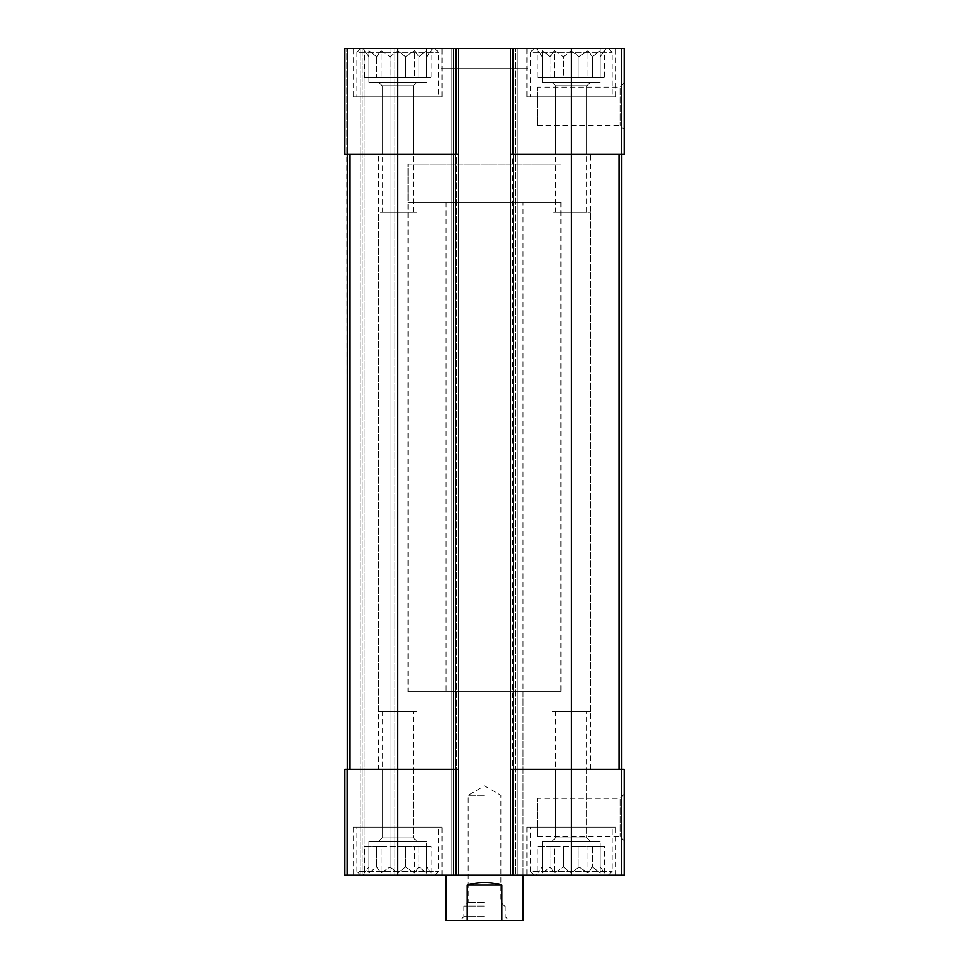 <?xml version="1.0" encoding="UTF-8"?>
<svg xmlns="http://www.w3.org/2000/svg" width="969" height="969" viewBox="0 0 969 969"><rect width="100%" height="100%" fill="white"/><g stroke="black" fill="none" stroke-linecap="round" stroke-linejoin="round"><path stroke-width="0.73" stroke-dasharray="4.84 3.63" d="M536.535 48.45L605.916 48.45L536.535 48.45L542.313 56.699L537.843 50.715L537.843 77.363L600.138 77.363L542.313 77.363L542.313 50.715L542.313 77.363L537.843 77.363M542.313 48.45L600.138 48.45L542.313 48.45L542.313 82.183L600.138 82.183L542.313 82.183L600.138 82.183L542.313 82.183L542.313 77.363L550.065 77.363L550.065 56.699L542.313 50.715L550.065 56.699L554.534 50.715L550.065 56.699L550.065 77.363L554.534 77.363L554.534 50.715L563.486 56.699L554.534 50.715L554.534 77.363L563.486 77.363L563.486 56.699L571.226 50.715L563.486 56.699L563.486 77.363L571.226 77.363L571.226 50.715L578.977 56.699L571.226 50.715L571.226 77.363L578.977 77.363L578.977 56.699L587.917 50.715L578.977 56.699L578.977 77.363L587.917 77.363L587.917 50.715L592.386 56.699L587.917 50.715L587.917 77.363L592.386 77.363L592.386 56.699L600.138 50.715L592.386 56.699L592.386 77.363L600.138 77.363L600.138 50.715L600.138 77.363L600.138 56.699L604.608 50.715L600.138 56.699L600.138 77.363L604.608 77.363L604.608 50.715L605.916 48.45M363.084 48.45L432.465 48.45L363.084 48.45L368.862 56.699L364.392 50.715L364.392 77.363L426.687 77.363L368.862 77.363L368.862 50.715L368.862 77.363L364.392 77.363M368.862 48.45L426.687 48.45L368.862 48.45L368.862 82.183L426.687 82.183L368.862 82.183L426.687 82.183L368.862 82.183L368.862 77.363L376.614 77.363L376.614 56.699L368.862 50.715L376.614 56.699L381.083 50.715L376.614 56.699L376.614 77.363L381.083 77.363L381.083 50.715L390.022 56.699L381.083 50.715L381.083 77.363L390.022 77.363L390.022 56.699L397.774 50.715L390.022 56.699L390.022 77.363L397.774 77.363L397.774 50.715L405.514 56.699L397.774 50.715L397.774 77.363L405.514 77.363L405.514 56.699L414.466 50.715L405.514 56.699L405.514 77.363L414.466 77.363L414.466 50.715L418.935 56.699L414.466 50.715L414.466 77.363L418.935 77.363L418.935 56.699L426.687 50.715L418.935 56.699L418.935 77.363L426.687 77.363L426.687 50.715L426.687 77.363L426.687 56.699L431.157 50.715L426.687 56.699L426.687 77.363L431.157 77.363L431.157 50.715L432.465 48.45M542.313 875.261L600.138 875.261L542.313 875.261L542.313 841.528L600.138 841.528L542.313 841.528L600.138 841.528L542.313 841.528L542.313 846.349L600.138 846.349L537.843 846.349L537.843 872.996L536.535 875.261L605.916 875.261L536.535 875.261M368.862 875.261L426.687 875.261L368.862 875.261L368.862 841.528L426.687 841.528L368.862 841.528L426.687 841.528L368.862 841.528L368.862 846.349L426.687 846.349L364.392 846.349L364.392 872.996L363.084 875.261L432.465 875.261L363.084 875.261M347.387 769.253L347.387 875.261L344.77 875.261L344.77 769.253L344.77 875.261L360.189 875.261L344.77 875.261L344.77 769.253L347.181 769.253L347.181 154.446L347.181 769.253L344.77 769.253L458.482 769.253L458.482 875.261L458.482 48.45L344.77 48.45L344.77 154.446L346.696 154.446L344.77 154.446L344.77 48.45L346.696 48.45L344.77 48.45L344.77 154.446L458.482 154.446L349.954 154.446L397.774 154.446L397.774 769.253L458.482 769.253L458.482 48.45L458.482 875.261L451.736 875.261L624.23 875.261L624.23 769.253L621.614 769.253L621.614 875.261M347.387 875.261L456.556 875.261L456.556 48.45L456.556 154.446L397.774 154.446L397.774 48.45M456.556 154.446L458.482 154.446M458.482 48.45L515.338 48.45L510.518 48.45L510.518 875.261L510.518 48.45L624.23 48.45L624.23 154.446L510.518 154.446M624.23 83.019L624.23 129.519L624.23 83.019L620.087 87.149L620.087 125.389L620.087 87.149L537.504 87.149L537.504 125.389L537.504 87.149M510.518 48.45L510.518 875.261M347.181 154.446L349.954 154.446L346.696 154.446L347.181 769.253L397.774 769.253L347.181 769.253M346.696 48.45L360.189 48.45L346.696 48.45L346.696 154.446L346.696 48.45M456.556 769.253L456.556 875.261L453.662 875.261L458.482 875.261M451.736 48.45L451.736 875.261L451.736 48.45L453.662 48.45L451.736 48.45L451.736 875.261L451.736 48.45L455.587 48.45L451.736 48.45M517.264 48.45L517.264 875.261L515.338 875.261L517.264 875.261L517.264 48.45L513.413 48.45L517.264 48.45L517.264 875.261L517.264 48.45L515.338 48.45L517.264 48.45M515.338 875.261L512.444 875.261L515.338 875.261L515.338 48.45L515.338 875.261M510.518 769.253L571.226 769.253L510.518 769.253L512.444 769.253L512.444 875.261L512.444 154.446M571.226 48.45L571.226 154.446L621.819 154.446L571.226 154.446L571.226 769.253L619.046 769.253L512.444 769.253M571.226 875.261L571.226 769.253L621.614 769.253M624.23 794.192L624.23 840.692L624.23 794.192L620.087 798.323L620.087 836.562L620.087 798.323L537.504 798.323L537.504 836.562L537.504 798.323M360.189 875.261L364.041 875.261L360.189 875.261L360.189 48.45L362.115 48.45L362.115 875.261L362.115 48.45L362.115 875.261L362.115 48.45L364.041 48.45L360.189 48.45L360.189 875.261M364.041 875.261L394.88 875.261L364.041 875.261L364.041 48.45L394.88 48.45L394.88 875.261L394.88 48.45L364.041 48.45L364.041 875.261M353.443 48.45L442.094 48.45L353.443 48.45L353.443 96.634L442.094 96.634L353.443 96.634M526.906 48.45L615.557 48.45L526.906 48.45L526.906 96.634L615.557 96.634L526.906 96.634M441.137 48.45L527.863 48.45L441.137 48.45L441.137 68.69L527.863 68.69L441.137 68.69M353.443 875.261L442.094 875.261L353.443 875.261L353.443 827.078L442.094 827.078L353.443 827.078M526.906 875.261L615.557 875.261L526.906 875.261L526.906 827.078L615.557 827.078L526.906 827.078M523.042 691.866L445.958 691.866L523.042 691.866L523.042 875.261L445.958 875.261L523.042 875.261L523.042 202.327L445.958 202.327L523.042 202.327M458.482 769.253L397.774 769.253L397.774 875.261M619.046 769.253L621.819 769.253L619.046 769.253L619.046 154.446M621.819 154.446L621.819 769.253M445.958 202.327L445.958 691.866M408.01 691.866L560.99 691.866L408.01 691.866L408.01 164.088L560.99 164.088L408.01 164.088L560.99 164.088L408.01 164.088L408.01 202.327L560.99 202.327L408.01 202.327M530.273 827.078L612.178 827.078L530.273 827.078L530.273 871.41L612.178 871.41L530.273 871.41L534.125 875.261L608.326 875.261L534.125 875.261M537.843 846.349L563.486 846.349L563.486 867.013L554.534 872.996L550.065 867.013L542.313 872.996L542.313 867.013L537.843 872.996L542.313 867.013L542.313 872.996L550.065 867.013L554.534 872.996L563.486 867.013L571.226 872.996L578.977 867.013L587.917 872.996L592.386 867.013L600.138 872.996L600.138 867.013L604.608 872.996L600.138 867.013L600.138 872.996L592.386 867.013L587.917 872.996L578.977 867.013L571.226 872.996L563.486 867.013L563.486 846.349L571.226 846.349L571.226 872.996L571.226 846.349L578.977 846.349L578.977 867.013L578.977 846.349L587.917 846.349L587.917 872.996L587.917 846.349L592.386 846.349L592.386 867.013L592.386 846.349L600.138 846.349L600.138 872.996L600.138 846.349L600.138 867.013L600.138 846.349L604.608 846.349L604.608 872.996L605.916 875.261M555.612 769.253L586.851 769.253L555.612 769.253L555.612 837.882L586.851 837.882L555.612 837.882L551.955 841.528L590.496 841.528L551.955 841.528L590.496 841.528L551.955 841.528L555.612 837.882L586.851 837.882L555.612 837.882L555.612 711.44L586.851 711.44L555.612 711.44M530.273 96.634L612.178 96.634L530.273 96.634L530.273 52.302L612.178 52.302L530.273 52.302L534.125 48.45L608.326 48.45L534.125 48.45M555.612 154.446L586.851 154.446L555.612 154.446L555.612 85.829L586.851 85.829L555.612 85.829L551.955 82.183L590.496 82.183L551.955 82.183L590.496 82.183L551.955 82.183L555.612 85.829L586.851 85.829L555.612 85.829L555.612 212.272L586.851 212.272L555.612 212.272M356.822 827.078L438.727 827.078L356.822 827.078L356.822 871.41L438.727 871.41L356.822 871.41L360.674 875.261L434.875 875.261L360.674 875.261M356.822 96.634L438.727 96.634L356.822 96.634L356.822 52.302L438.727 52.302L356.822 52.302L360.674 48.45L434.875 48.45L360.674 48.45M364.392 846.349L390.022 846.349L390.022 867.013L381.083 872.996L376.614 867.013L368.862 872.996L368.862 867.013L364.392 872.996L368.862 867.013L368.862 872.996L376.614 867.013L381.083 872.996L390.022 867.013L397.774 872.996L405.514 867.013L414.466 872.996L418.935 867.013L426.687 872.996L426.687 867.013L431.157 872.996L426.687 867.013L426.687 872.996L418.935 867.013L414.466 872.996L405.514 867.013L397.774 872.996L390.022 867.013L390.022 846.349L397.774 846.349L397.774 872.996L397.774 846.349L405.514 846.349L405.514 867.013L405.514 846.349L414.466 846.349L414.466 872.996L414.466 846.349L418.935 846.349L418.935 867.013L418.935 846.349L426.687 846.349L426.687 872.996L426.687 846.349L426.687 867.013L426.687 846.349L431.157 846.349L431.157 872.996L432.465 875.261M382.149 769.253L413.388 769.253L382.149 769.253L382.149 837.882L413.388 837.882L382.149 837.882L378.504 841.528L417.045 841.528L378.504 841.528L417.045 841.528L378.504 841.528L382.149 837.882L413.388 837.882L382.149 837.882L382.149 711.44L413.388 711.44L382.149 711.44M382.149 154.446L413.388 154.446L382.149 154.446L382.149 85.829L413.388 85.829L382.149 85.829L378.504 82.183L417.045 82.183L378.504 82.183L417.045 82.183L378.504 82.183L382.149 85.829L413.388 85.829L382.149 85.829L382.149 212.272L413.388 212.272L382.149 212.272M551.955 769.253L590.496 769.253L551.955 769.253L551.955 212.272L590.496 212.272L551.955 212.272M551.955 711.44L590.496 711.44L551.955 711.44L551.955 154.446L590.496 154.446L551.955 154.446M378.504 769.253L417.045 769.253L378.504 769.253L378.504 212.272L417.045 212.272L378.504 212.272M378.504 711.44L417.045 711.44L378.504 711.44L378.504 154.446L417.045 154.446L378.504 154.446M368.862 846.349L368.862 872.996L368.862 846.349L376.614 846.349L376.614 867.013L376.614 846.349L381.083 846.349L381.083 872.996L381.083 846.349L426.687 846.349L426.687 841.528L426.687 875.261M431.157 846.349L426.687 846.349M542.313 846.349L542.313 872.996L542.313 846.349L550.065 846.349L550.065 867.013L550.065 846.349L554.534 846.349L554.534 872.996L554.534 846.349L600.138 846.349L600.138 841.528L600.138 875.261M604.608 846.349L600.138 846.349M368.862 77.363L368.862 50.715L368.862 77.363L431.157 77.363M542.313 77.363L542.313 50.715L542.313 77.363L604.608 77.363M523.042 920.55L501.845 920.55L501.845 884.891C490.278 881.742 478.722 881.742 467.155 884.891L501.845 884.891M501.845 920.55L467.155 920.55L467.155 884.891M467.155 920.55L445.958 920.55M484.5 920.55L459.924 920.55L484.5 920.55M560.99 202.327L560.99 691.866M484.5 916.698L463.788 916.698L484.5 916.698M484.5 906.1L463.788 906.1L484.5 906.1M484.5 902.418L468.112 902.418L484.5 902.418M484.5 795.27L468.112 795.27L484.5 795.27M347.387 48.45L347.387 154.446M621.614 48.45L621.614 154.446M346.696 769.253L346.696 875.261L346.696 769.253M453.662 48.45L453.662 875.261L453.662 48.45M455.587 48.45L455.587 875.261L455.587 48.45M513.413 48.45L513.413 875.261L513.413 48.45M512.444 48.45L512.444 875.261M456.556 48.45L456.556 875.261M391.028 48.45L391.028 875.261L391.028 48.45M349.954 154.446L349.954 769.253M537.504 836.562L620.087 836.562L624.23 840.692M537.504 125.389L620.087 125.389L624.23 129.519M527.863 68.69L527.863 48.45M615.557 875.261L615.557 827.078M586.851 769.253L586.851 837.882L590.496 841.528L586.851 837.882L586.851 711.44M608.326 875.261L612.178 871.41L612.178 827.078M615.557 96.634L615.557 48.45M586.851 212.272L586.851 85.829L590.496 82.183L586.851 85.829L586.851 154.446M600.138 48.45L600.138 77.363M608.326 48.45L612.178 52.302L612.178 96.634M442.094 875.261L442.094 827.078M442.094 96.634L442.094 48.45M413.388 769.253L413.388 837.882L417.045 841.528L413.388 837.882L413.388 711.44M434.875 875.261L438.727 871.41L438.727 827.078M413.388 212.272L413.388 85.829L417.045 82.183L413.388 85.829L413.388 154.446M426.687 48.45L426.687 77.363M434.875 48.45L438.727 52.302L438.727 96.634M590.496 769.253L590.496 212.272M590.496 711.44L590.496 154.446M417.045 769.253L417.045 212.272M417.045 711.44L417.045 154.446M463.788 906.1L463.788 916.698L459.924 920.55M505.212 906.1L505.212 916.698L509.076 920.55M504.57 906.1L500.888 902.418L500.888 795.27L484.5 785.811L468.112 795.27L468.112 902.418L464.43 906.1"/><path stroke-width="1.45" d="M512.444 48.45L512.444 154.446L510.518 154.446L510.518 48.45L624.23 48.45L624.23 154.446L571.226 154.446L571.226 875.261L344.77 875.261L344.77 769.253L347.387 769.253L347.387 875.261M512.444 154.446L571.226 154.446L571.226 48.45M621.614 769.253L621.614 875.261L624.23 875.261L624.23 769.253L510.518 769.253L510.518 154.446M510.518 769.253L510.518 875.261M510.518 48.45L458.482 48.45L458.482 875.261M458.482 154.446L344.77 154.446L344.77 48.45L347.387 48.45L347.387 154.446M458.482 48.45L347.387 48.45M621.614 875.261L571.226 875.261M458.482 769.253L456.556 769.253L456.556 875.261M397.774 48.45L397.774 769.253L456.556 769.253M397.774 875.261L397.774 769.253L347.387 769.253M347.181 154.446L347.181 769.253M621.819 154.446L621.819 769.253M445.958 875.261L445.958 920.55L523.042 920.55L523.042 875.261M467.155 920.55L467.155 884.891L501.845 884.891C490.278 881.742 478.722 881.742 467.155 884.891M501.845 920.55L501.845 884.891M621.614 48.45L621.614 154.446M456.556 48.45L456.556 154.446M512.444 769.253L512.444 875.261M349.954 154.446L349.954 769.253M619.046 154.446L619.046 769.253"/></g></svg>
